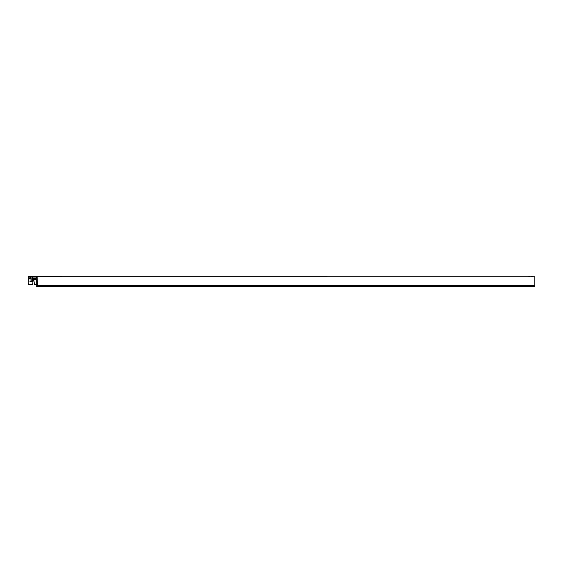 <?xml version="1.0" encoding="UTF-8"?>
<svg xmlns="http://www.w3.org/2000/svg" width="563" height="563" viewBox="0 0 563 563"><rect width="100%" height="100%" fill="white"/><g stroke="black" fill="none" stroke-linecap="round" stroke-linejoin="round"><path stroke-width="0.84" d="M36.722 285.096A0.5 0.5 0 0 0 37.221 284.596L37.123 276.764L534.85 276.792L534.85 285.673L36.722 285.673L36.722 276.546L36.884 277.08L28.227 277.08L28.15 283.224L28.65 284.596L32.633 284.596L33.133 280.656M532.521 276.468L531.528 276.468M531.528 276.496L532.528 276.496M529.867 276.468L528.868 276.468M529.867 276.496L528.868 276.496M532.514 276.419L531.563 276.327M529.832 276.327L528.889 276.377M534.85 285.673L534.85 286.673L36.722 286.673L36.722 285.673M33.879 280.578L33.217 280.578M35.378 278.537A0.584 0.584 0 0 1 35.955 279.121A0.584 0.584 0 0 1 35.378 279.705A0.584 0.584 0 0 0 35.955 279.121A0.584 0.584 0 0 0 35.378 278.537L33.548 278.537A0.584 0.584 0 0 0 32.971 279.121A0.584 0.584 0 0 1 33.548 278.537M33.548 279.705A0.584 0.584 0 0 1 32.971 279.121A0.584 0.584 0 0 0 33.548 279.705L35.378 279.705M30.057 281.627L31.225 281.627M29.98 281.05L29.98 281.549M31.225 280.965L30.057 280.965M29.48 278.446A0.662 0.662 0 0 0 30.142 279.114A0.662 0.662 0 0 0 30.81 278.446A0.662 0.662 0 0 0 30.142 277.784A0.662 0.662 0 0 0 29.48 278.446M37.221 284.596L34.463 284.596L33.963 280.656M31.31 281.549L31.31 281.05M36.722 284.998A0.401 0.401 0 0 0 37.123 284.596L36.884 277.08L36.722 284.758M28.227 277.08L28.234 276.546L36.722 276.546M29.515 278.446A0.633 0.633 0 0 0 30.142 279.079A0.633 0.633 0 0 0 30.775 278.446A0.633 0.633 0 0 0 30.142 277.819A0.633 0.633 0 0 0 29.515 278.446M30.515 278.108L29.769 278.143L30.515 278.108M30.683 278.298L30.163 278.298L30.128 278.966L30.128 278.298L29.607 278.263L30.683 278.298M31.831 278.206L31.831 281.528A0.479 0.479 0 0 0 32.302 282.007A0.479 0.479 0 0 0 32.781 281.528L32.781 278.206A0.479 0.479 0 0 0 32.302 277.735A0.479 0.479 0 0 0 31.831 278.206L31.88 278.206A0.422 0.422 0 0 1 32.302 277.784A0.422 0.422 0 0 1 32.724 278.206L32.781 281.528M32.724 281.528A0.422 0.422 0 0 1 32.302 281.95A0.422 0.422 0 0 1 31.88 281.528L31.88 278.206L32.042 281.528L32.724 281.528M32.464 281.528L32.14 278.206L32.464 281.528L32.781 278.206"/></g></svg>
